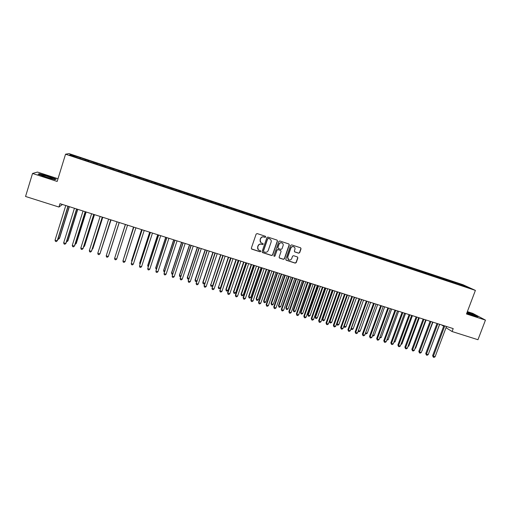 <?xml version="1.0" encoding="UTF-8"?>
<svg xmlns="http://www.w3.org/2000/svg" width="511" height="511" viewBox="0 0 511 511"><rect width="100%" height="100%" fill="white"/><g stroke="black" fill="none" stroke-linecap="round" stroke-linejoin="round"><path stroke-width="0.77" d="M265.72 236.983L265.369 236.261L257.174 233.578L256.132 234.102L251.348 248.129L251.738 249.106L260.048 251.795L260.77 251.425L260.501 250.741L258.994 250.218C257.806 249.496 257.391 248.455 257.748 247.088L258.144 245.925C258.809 244.462 259.914 243.9 261.46 244.239L262.52 244.584L263.242 244.213L262.961 243.523L261.511 243.019C260.291 242.303 259.863 241.249 260.22 239.857L260.623 238.688C261.287 237.225 262.392 236.663 263.938 237.002L264.998 237.353L265.72 236.983M260.853 242.559L260.093 239.748L260.495 238.58C261.159 237.117 262.264 236.555 263.804 236.893L264.864 237.238L265.586 236.874L265.477 236.306M251.469 248.883L259.92 251.668L260.642 251.303L260.565 250.786M258.298 249.694L257.621 246.966L258.023 245.804C258.687 244.347 259.792 243.785 261.332 244.117L262.392 244.462L263.114 244.092L263.018 243.555M298.667 253.201L299.689 252.683L301.043 248.8L300.634 247.816L291.647 244.871L290.618 245.389L285.815 259.249L286.192 260.214L295.205 263.127L296.227 262.603L297.856 257.934L297.466 256.963L293.563 255.692L292.541 256.215L291.736 258.534C291.085 259.863 290.082 260.291 288.721 259.818L287.693 257.225L290.855 248.11C291.487 246.807 292.471 246.366 293.812 246.794C294.847 247.375 295.205 248.257 294.904 249.432L294.374 250.946L294.77 251.929L298.667 253.201L299.516 252.555L300.87 248.685L300.666 247.835M446.02 327.711L452.101 331.53L453.206 328.605L59.985 203.685L58.95 207.044L62.425 204.457M452.101 331.53L477.964 339.719L485.45 320.11L472.796 313.377L467.367 311.614M58.005 178.729L37.482 172.066L32.532 173.465L57.168 181.443L65.555 154.194L475.396 290.401L466.479 313.965L485.45 320.11M32.532 173.465L25.55 196.467L58.95 207.044M277.46 241.083L277.051 240.093L267.924 237.098L266.889 237.621L262.098 251.597L262.603 252.619L271.635 255.532L272.663 255.002L277.46 241.083L277.122 240.132M279.83 240.994L288.881 243.971L289.296 244.954L284.486 258.822L283.464 259.345L279.523 258.061L279.14 257.09L281.082 251.469L280.59 250.447L278.041 249.624L277.007 250.147L274.988 256.011L274.19 256.343L273.922 255.666L278.795 241.524L279.83 240.994M65.555 154.194L69.081 153.619L463.004 284.729L475.396 290.401M80.278 158.736L80.578 157.778L70.908 154.724L69.496 154.98L78.764 158.231L461.765 285.553M80.578 157.778L88.793 160.671L88.486 161.463M88.735 161.546L88.793 160.671M89.035 160.588L97.243 163.482L96.943 164.274M97.147 164.344L97.243 163.482M97.448 163.392L105.649 166.279L105.362 167.078M105.522 167.129L105.649 166.279M105.822 166.177L114.017 169.064L113.742 169.863M113.857 169.901L114.017 169.064M114.157 168.949L122.346 171.837L122.078 172.629M122.148 172.654L122.346 171.837M122.448 171.709L130.637 174.596L130.375 175.388M130.407 175.401L130.637 174.596M130.707 174.455L138.883 177.336L138.679 177.981M143.527 179.763L143.827 178.824L138.883 177.336M143.827 178.824L147.091 180.07L146.893 180.715M151.678 182.472L151.984 181.533L147.091 180.07M151.984 181.533L155.261 182.785L155.069 183.43M159.79 185.167L160.096 184.235L155.261 182.785M160.096 184.235L163.392 185.493L163.207 186.138M167.87 187.856L168.17 186.924L163.392 185.493M168.17 186.924L171.485 188.182L171.306 188.827M175.905 190.526L176.206 189.594L171.485 188.182M176.206 189.594L179.533 190.865L179.367 191.51M183.903 193.184L184.203 192.257L179.533 190.865M184.203 192.257L187.55 193.528L187.384 194.18M191.861 195.828L192.168 194.908L187.55 193.528M192.168 194.908L195.528 196.186L195.368 196.831M199.782 198.466L200.088 197.54L195.528 196.186M200.088 197.54L203.467 198.824L203.314 199.475M207.67 201.085L207.977 200.165L203.467 198.824M207.977 200.165L211.369 201.455L211.222 202.101M215.521 203.697L215.827 202.778L211.369 201.455M215.827 202.778L219.238 204.068L219.098 204.719M223.333 206.291L223.639 205.377L219.238 204.068M223.639 205.377L227.063 206.674L226.929 207.325M231.106 208.878L231.413 207.964L227.063 206.674M231.413 207.964L234.856 209.267L234.728 209.919M238.848 211.452L239.154 210.538L234.856 209.267M239.154 210.538L242.61 211.848L242.489 212.499M246.551 214.013L246.858 213.106L242.61 211.848M246.858 213.106L250.333 214.416L250.218 215.067M254.223 216.562L254.529 215.655L250.333 214.416M254.529 215.655L258.017 216.971L257.908 217.622M261.856 219.098L262.162 218.197L258.017 216.971M262.162 218.197L265.663 219.519L265.56 220.171M269.45 221.627L269.757 220.726L265.663 219.519M269.757 220.726L273.276 222.049L273.181 222.7M277.013 224.137L277.32 223.243L273.276 222.049M277.32 223.243L280.852 224.572L280.763 225.223M284.544 226.641L284.851 225.747L280.852 224.572M284.851 225.747L288.396 227.082L288.313 227.734M292.036 229.132L292.343 228.238L288.396 227.082M292.343 228.238L295.907 229.58L295.824 230.231M299.497 231.611L299.804 230.723L295.907 229.58M299.804 230.723L303.381 232.064L303.304 232.716M306.919 234.083L307.232 233.195L303.381 232.064M307.232 233.195L310.816 234.536L310.752 235.194M314.316 236.536L314.623 235.654L310.816 234.536M314.623 235.654L318.225 237.002L318.161 237.66M321.681 238.963L321.981 238.1L318.225 237.002M321.981 238.1L325.596 239.455L325.526 240.253M329.02 241.364L329.308 240.54L325.596 239.455M329.308 240.54L332.936 241.895L332.872 242.706M336.321 243.753L336.602 242.968L332.936 241.895M336.602 242.968L340.243 244.328L340.185 245.139M343.596 246.136L343.865 245.382L340.243 244.328M343.865 245.382L347.512 246.749L347.467 247.56M350.827 248.518L351.089 247.784L347.512 246.749M351.089 247.784L354.755 249.157L354.711 249.968M358.026 250.914L358.288 250.179L354.755 249.157M358.288 250.179L361.96 251.553L361.929 252.364M365.186 253.29L365.448 252.562L361.96 251.553M365.448 252.562L369.14 253.941L369.108 254.753M372.315 255.666L372.576 254.938L369.14 253.941M372.576 254.938L376.281 256.318L376.256 257.129M379.418 258.023L379.679 257.301L376.281 256.318M379.679 257.301L383.391 258.681L383.378 259.499M386.482 260.374L386.744 259.652L383.391 258.681M386.744 259.652L390.474 261.038L390.461 261.849M393.521 262.711L393.783 261.99L390.474 261.038M393.783 261.99L397.52 263.382L397.513 264.2M400.522 265.043L400.79 264.321L397.52 263.382M400.79 264.321L404.54 265.72L404.54 266.531M407.497 267.362L407.759 266.646L404.54 265.72M407.759 266.646L411.521 268.045L411.534 268.856M414.44 269.667L414.702 268.952L411.521 268.045M414.702 268.952L418.477 270.357L418.49 271.169M421.358 271.967L421.62 271.252L418.477 270.357M421.62 271.252L425.401 272.663L425.42 273.474M428.237 274.254L428.499 273.545L425.401 272.663M428.499 273.545L432.3 274.956L432.325 275.768M435.091 276.534L435.353 275.825L432.3 274.956M435.353 275.825L439.16 277.237L439.192 278.054M441.913 278.802L442.175 278.093L439.16 277.237M442.175 278.093L445.994 279.511L446.033 280.328M448.709 281.063L448.971 280.354L445.994 279.511M448.971 280.354L452.797 281.778L452.842 282.589M455.467 283.311L455.735 282.609L452.797 281.778M455.735 282.609L464.301 285.598L469.424 287.949L461.887 285.445M456.866 283.126L456.904 283.79M464.301 285.598L463.828 286.09M450.082 280.871L450.114 281.529M443.267 278.604L443.293 279.262M436.42 276.323L436.445 276.988M429.547 274.037L429.559 274.694M422.635 271.743L422.648 272.401M415.699 269.431L415.711 270.089M408.73 267.112L408.736 267.77M401.735 264.787L401.735 265.458M394.703 262.45L394.696 263.139M387.645 260.099L387.632 260.808M380.554 257.742L380.535 258.477M373.426 255.366L373.4 256.126M366.272 252.99L366.24 253.775M359.086 250.594L359.041 251.406M351.862 248.193L351.817 249.004M344.612 245.778L344.555 246.589M337.324 243.357L337.266 244.169M330.004 240.924L329.94 241.735M322.652 238.477L322.582 239.289M315.268 236.018L315.185 236.829M307.846 233.553L307.763 234.357M300.391 231.068L300.302 231.879M292.905 228.577L292.803 229.388M285.381 226.079L285.272 226.884M277.824 223.562L277.709 224.367M270.236 221.039L270.115 221.844M262.609 218.497L262.475 219.308M254.944 215.949L254.81 216.753M247.247 213.387L247.1 214.192M239.512 210.819L239.359 211.624M231.745 208.233L231.585 209.037M223.939 205.633L223.767 206.438M216.096 203.027L215.917 203.825M208.213 200.401L208.028 201.206M200.299 197.77L200.108 198.568M192.34 195.125L192.142 195.924M184.35 192.462L184.145 193.267M176.321 189.792L176.103 190.59M168.253 187.109L168.03 187.907M160.141 184.414L159.911 185.212M151.997 181.699L151.761 182.497M143.815 178.978L143.565 179.776M135.587 176.244L135.383 176.889M127.322 173.491L127.111 174.136M119.018 170.731L118.801 171.37M110.676 167.953L110.446 168.598M102.289 165.162L102.053 165.807M93.864 162.357L93.622 163.003M85.401 159.541L85.152 160.186M441.542 324.9L443.682 326.242M70.908 154.724L71.297 155.58M80.297 157.848L79.984 158.64M56.165 179.144L48.5 176.218L39.494 173.74L38.05 174.174L45.843 177.164L54.952 179.648L56.165 179.144M466.767 313.198L473.429 315.677L478.06 316.769L474.278 314.75L467.175 312.119M262.239 252.37L271.494 255.398L272.523 254.874L277.32 240.968M268.396 238.465L267.675 238.829L263.465 251.093L263.74 251.776L264.928 252.166C266.467 252.498 267.566 251.936 268.23 250.479L271.111 242.112C271.469 240.707 271.028 239.646 269.789 238.937L268.262 238.356L267.675 238.829M263.542 251.61L263.337 250.965L267.54 238.72M270.242 239.205L269.508 238.829M268.262 238.356L269.374 238.714M279.281 257.876L283.311 259.211L284.333 258.687L289.137 244.839L288.939 243.996M280.769 250.531L277.895 249.496L276.866 250.026L274.988 256.011M273.998 256.19L274.841 255.883M283.107 245.619C283.407 244.443 283.043 243.562 282.008 242.974C280.654 242.54 279.664 242.981 279.032 244.29L277.914 247.522L278.412 248.538L280.961 249.368L281.989 248.844L283.107 245.619M282.328 243.153L281.855 242.859C280.507 242.425 279.511 242.866 278.885 244.175L279.032 244.29M278.086 248.333L277.773 247.401L278.885 244.175M294.553 251.776L298.501 253.079M294.087 246.947L293.646 246.672C292.311 246.251 291.321 246.685 290.695 247.988L290.855 248.11M288.223 259.479L287.533 257.097L290.695 247.988M285.962 260.035L295.045 262.993L296.061 262.469L297.689 257.806L297.517 256.988M39.385 174.085L39.494 173.74M58.197 238.183L59.544 238.241L69.362 206.661M57.903 239.129L58.414 239.289L59.289 238.522L69.209 206.61M67.95 206.214L57.2 240.822L55.041 240.157L65.778 205.524M68.11 206.265L57.468 240.528L56.306 241.601L55.437 241.339L55.041 240.157M66.794 240.828L67.944 240.828L77.774 209.338M66.5 241.773L67.714 241.115L77.64 209.293M75.347 243.466L76.299 243.396L86.142 211.995M75.053 244.405L76.088 243.69L86.04 211.963M76.593 208.961L65.823 243.466L63.671 242.808L74.434 208.271M76.727 208.999L66.066 243.166L64.923 244.245L64.06 243.977L63.671 242.808M85.19 211.688L74.402 246.098L72.262 245.44L83.044 211.011M85.299 211.726L74.619 245.791L73.495 246.87L72.639 246.609L72.262 245.44M52.39 178.288C50.589 177.266 42.528 174.813 41.563 174.998L41.832 175.394C45.07 176.812 48.519 177.905 52.179 178.665L52.39 178.288M38.517 174.353L39.679 173.995L48.404 176.397L55.833 179.233L54.881 179.636M466.805 313.109L474.221 315.626L472.311 314.437L467.035 312.502M467.118 312.272L474.08 314.859L477.331 316.596M83.861 246.085L84.609 245.957L94.478 214.639M83.587 246.966L84.43 246.257L94.394 214.614M92.338 248.691L92.887 248.506L102.768 217.277M92.14 249.298L92.727 248.812L102.711 217.258M93.743 214.409L82.942 248.716L80.815 248.065L91.61 213.732M93.826 214.435L83.133 248.403L82.028 249.489L81.179 249.227L80.815 248.065M102.257 217.111L91.437 251.323L89.316 250.677L100.137 216.44M102.321 217.13L91.603 251.003L90.517 252.089L89.674 251.827L89.316 250.677M100.769 251.284L111.021 219.896M100.661 251.623L110.989 219.89M110.734 219.807L99.894 253.922L97.786 253.271L108.619 219.136M110.766 219.819L100.035 253.59L98.968 254.682L98.125 254.421L97.786 253.271M109.322 253.565L119.235 222.509L109.322 253.565M106.205 255.858L106.537 257.001L107.38 257.257L108.306 256.503L119.172 222.489L108.306 256.503L106.205 255.858L117.064 221.819M125.367 224.457L115.422 255.794M125.38 224.457L115.39 255.902M133.512 227.044L123.745 258.355M133.55 227.056L123.624 258.726M141.617 229.618L131.666 260.438L132.023 260.897M141.675 229.637L131.614 260.776L131.819 261.536M149.691 232.179L139.72 262.916L140.263 263.433M149.768 232.205L139.695 263.261L139.969 264.34M157.72 234.734L147.73 265.388L148.465 265.956M157.822 234.766L147.73 265.733L148.164 266.876M165.711 237.27L155.708 267.841L156.621 268.467M165.839 237.308L155.734 268.198L156.321 269.386M173.67 239.8L163.654 270.287L164.746 270.971M173.817 239.844L163.692 270.645L163.948 271.731L164.446 271.884M181.584 242.316L171.555 272.721L172.827 273.455M181.756 242.367L171.619 273.085L171.862 274.158L172.526 274.369M189.466 244.82L179.425 275.142L180.875 275.934M189.658 244.878L179.508 275.512L179.744 276.585L179.425 275.142M180.594 276.777L179.744 276.585M197.31 247.311L187.256 277.55L188.885 278.393M197.527 247.381L187.365 277.927L187.588 278.993L187.256 277.55M188.68 279.006L187.588 278.993M205.122 249.79L195.049 279.951L196.85 280.846M205.358 249.866L195.183 280.335L195.394 281.395L195.049 279.951M196.722 281.229L196.173 281.631L195.394 281.395M212.895 252.262L202.81 282.334L204.783 283.286M213.151 252.345L202.963 282.724L203.161 283.784L202.81 282.334M204.732 283.445L203.94 284.02L203.161 283.784M220.631 254.721L210.704 285.106L212.633 285.7L222.841 255.423M220.905 254.804L210.704 285.106L210.896 286.16L210.532 284.716M212.633 285.7L211.669 286.396L210.896 286.16M228.334 257.167L218.414 287.482L220.337 288.07L230.55 257.87M228.628 257.257L218.414 287.482L218.599 288.523L218.223 287.08M220.337 288.07L219.366 288.76L218.599 288.523M235.999 259.601L225.875 289.437L226.086 289.839L228.002 290.433L238.228 260.31M236.312 259.703L226.086 289.839L226.264 290.88L225.875 289.437M228.002 290.433L227.025 291.117L226.264 290.88M243.626 262.022L233.495 291.781L233.725 292.19L235.628 292.777L245.874 262.737M243.964 262.13L233.725 292.19L233.891 293.225L233.495 291.781M235.628 292.777L234.651 293.461L233.891 293.225M251.22 264.436L241.077 294.112L241.326 294.534L243.223 295.115L253.482 265.152M251.578 264.551L241.326 294.534L241.486 295.562L241.077 294.112M243.223 295.115L242.24 295.792L241.486 295.562M258.783 266.838L248.627 296.437L248.895 296.859L250.786 297.44L261.051 267.56M259.16 266.959L248.895 296.859L249.042 297.887L248.627 296.437M250.786 297.44L249.796 298.117L249.042 297.887M266.308 269.227L256.139 298.75L256.433 299.178L258.31 299.759L268.588 269.955M266.71 269.354L256.433 299.178L256.573 300.2L256.139 298.75M258.31 299.759L257.32 300.43L256.573 300.2M273.8 271.609L263.619 301.056L263.932 301.484L265.803 302.058L276.093 272.337M274.222 271.743L263.932 301.484L264.059 302.499L263.619 301.056M265.803 302.058L264.807 302.729L264.059 302.499M281.261 273.979L271.066 303.342L271.398 303.783L273.257 304.358L283.56 274.714M281.695 274.12L271.398 303.783L271.52 304.792L271.066 303.342M273.257 304.358L272.261 305.022L271.52 304.792M288.683 276.336L278.482 305.629L278.827 306.07L280.686 306.638L290.995 277.071M289.143 276.483L278.827 306.07L278.942 307.073L278.482 305.629M280.686 306.638L279.683 307.303L278.942 307.073M296.073 278.687L285.86 307.897L286.23 308.344L288.076 308.912L298.398 279.421M296.552 278.84L286.23 308.344L286.332 309.347L285.86 307.897M288.076 308.912L287.073 309.577L286.332 309.347M303.432 281.024L293.205 310.158L293.595 310.611L295.428 311.18L305.763 281.765M303.93 281.178L293.595 310.611L293.691 311.608L293.205 310.158M295.428 311.18L294.425 311.838L293.691 311.608M310.758 283.35L300.519 312.413L300.928 312.873L302.755 313.435L313.102 284.097M311.269 283.516L300.928 312.873L301.017 313.863L300.519 312.413M302.755 313.435L301.745 314.086L301.017 313.863M318.046 285.668L307.801 314.655L308.229 315.115L310.049 315.677L320.403 286.416M318.583 285.834L308.229 315.115L308.305 316.105L307.801 314.655M310.049 315.677L309.034 316.328L308.305 316.105M325.309 287.974L315.051 316.884L315.498 317.35L317.305 317.906L327.672 288.721M325.858 288.147L315.498 317.35L315.568 318.334L315.051 316.884M317.305 317.906L316.29 318.557L315.568 318.334M332.533 290.267L322.269 319.107L322.728 319.579L324.536 320.135L334.909 291.021M333.102 290.452L322.728 319.579L322.792 320.557L322.269 319.107M324.536 320.135L323.514 320.774L322.792 320.557M339.732 292.554L329.454 321.317L329.934 321.796L331.728 322.345L342.115 293.314M340.313 292.739L329.934 321.796L329.985 322.767L329.454 321.317M331.728 322.345L330.706 322.984L329.985 322.767M347.499 295.019L337.107 324L338.889 324.549L349.288 295.588M336.666 323.572L337.151 324.97L336.64 323.642M338.889 324.549L337.867 325.188L337.151 324.97M354.647 297.293L344.242 326.197L346.024 326.746L356.429 297.862M343.941 325.909L344.28 327.161L343.852 326.159M346.024 326.746L344.995 327.379L344.28 327.161M361.762 299.555L351.351 328.381L353.12 328.931L363.538 300.117M351.191 328.234L351.383 329.34L351.031 328.662M353.12 328.931L352.092 329.563L351.383 329.34M368.846 301.803L358.428 330.56L360.191 331.102L370.616 302.365M358.403 330.54L358.447 331.518L358.185 331.147M360.191 331.102L359.156 331.735L358.447 331.518M365.608 332.77L367.23 333.268L377.661 304.607M367.23 333.268L366.189 333.894L365.333 333.542M365.486 333.677L365.48 333.134M372.787 334.98L374.237 335.427L384.674 306.83M374.237 335.427L373.196 336.046L372.493 335.791M379.935 337.177L381.212 337.573L391.662 309.053M381.212 337.573L379.628 338.027M387.051 339.368L388.156 339.706L398.612 311.263M388.156 339.706L386.738 340.211M116.68 259.071L115.748 259.824L114.911 259.569L114.592 258.432L125.463 224.482L114.592 258.432L116.68 259.071L127.558 225.153M133.786 227.127L122.934 260.987L133.825 227.14M125.01 261.626L124.071 262.373L123.24 262.117L122.934 260.987L125.01 261.626L135.907 227.804M142.084 229.765L131.238 263.535L142.141 229.784M133.307 264.174L132.362 264.915L131.531 264.66L131.238 263.535L133.307 264.174L144.217 230.442M150.336 232.39L139.497 266.071L150.419 232.416M141.56 266.704L140.608 267.445L139.784 267.189L139.497 266.071L141.56 266.704L152.482 233.067M158.557 234.996L147.724 268.594L158.659 235.034M149.768 269.22L148.816 269.961L147.998 269.712L147.724 268.594L149.768 269.22L160.716 235.686M166.733 237.596L155.906 271.105L166.861 237.634M157.944 271.731L156.986 272.465L156.168 272.216L155.906 271.105L157.944 271.731L168.905 238.286M174.864 240.183L164.05 273.602L175.024 240.227M166.075 274.228L165.117 274.956L164.306 274.707L164.05 273.602L166.075 274.228L177.055 240.873M182.964 242.751L172.156 276.093L183.142 242.808M174.174 276.713L173.21 277.435L172.399 277.192L172.156 276.093L174.174 276.713L185.167 243.453M191.025 245.312L180.223 278.565L191.223 245.376M182.229 279.185L181.258 279.907L180.453 279.658L180.223 278.565L182.229 279.185L193.241 246.015M180.453 279.658L180.127 278.176M199.047 247.861L188.246 281.031L199.271 247.931M190.252 281.644L189.274 282.359L188.476 282.117L188.246 281.031L190.252 281.644L201.277 248.57M188.476 282.117L188.137 280.635M207.032 250.396L196.237 283.484L207.274 250.473M198.23 284.09L197.252 284.806L196.454 284.563L196.237 283.484L198.23 284.09L209.267 251.112M196.454 284.563L196.103 283.081M214.978 252.919L204.189 285.924L215.24 253.009M206.176 286.53L205.192 287.239L204.4 286.997L204.189 285.924L206.176 286.53L217.226 253.635M204.4 286.997L204.036 285.515M222.885 255.436L212.11 288.351L223.173 255.526M214.083 288.958L213.093 289.66L212.301 289.424L212.11 288.351L214.083 288.958L225.147 256.152M212.301 289.424L211.931 287.936M230.755 257.934L219.986 290.765L231.061 258.036M221.946 291.372L220.956 292.075L220.171 291.832L219.986 290.765L221.946 291.372L233.029 258.655M220.171 291.832L219.787 290.35M238.586 260.425L227.606 292.752L227.829 293.173L238.918 260.527M229.784 293.774L228.787 294.477L228.002 294.234L227.829 293.173L229.784 293.774L240.879 261.153M228.002 294.234L227.606 292.752M246.385 262.897L235.386 295.141L235.628 295.569L246.736 263.012M237.577 296.169L236.574 296.859L235.801 296.623L235.628 295.569L237.577 296.169L248.685 263.631M235.801 296.623L235.386 295.141M254.146 265.362L243.134 297.517L243.402 297.951L254.516 265.484M245.337 298.545L244.328 299.242L243.555 298.999L243.402 297.951L245.337 298.545L256.458 266.103M243.555 298.999L243.134 297.517M261.868 267.821L250.844 299.887L251.131 300.327L262.264 267.943M253.06 300.915L252.051 301.605L251.278 301.369L251.131 300.327L253.06 300.915L264.193 268.556M251.278 301.369L250.844 299.887M269.559 270.262L258.521 302.237L258.828 302.684L269.974 270.396M260.744 303.279L259.735 303.962L258.968 303.726L258.828 302.684L260.744 303.279L271.897 271.002M258.968 303.726L258.521 302.237M277.211 272.695L266.161 304.588L266.487 305.035L277.645 272.829M268.396 305.623L267.381 306.306L266.621 306.07L266.487 305.035L268.396 305.623L279.555 273.436M266.621 306.07L266.161 304.588M284.825 275.11L273.768 306.919L274.113 307.379L285.285 275.257M276.01 307.961L274.995 308.638L274.235 308.408L274.113 307.379L276.01 307.961L287.188 275.863M274.235 308.408L273.768 306.919M292.407 277.524L281.337 309.244L281.702 309.704L292.886 277.671M283.592 310.286L282.57 310.963L281.817 310.726L281.702 309.704L283.592 310.286L294.783 278.271M281.817 310.726L281.337 309.244M299.957 279.919L288.868 311.557L289.258 312.023L300.449 280.079M291.142 312.604L290.114 313.275L289.36 313.045L289.258 312.023L291.142 312.604L302.34 280.673M289.36 313.045L288.868 311.557M307.469 282.302L296.374 313.856L296.776 314.329L307.986 282.468M298.654 314.904L297.619 315.574L296.872 315.344L296.776 314.329L298.654 314.904L309.864 283.068M296.872 315.344L296.374 313.856M314.942 284.678L303.834 316.149L304.262 316.628L315.479 284.851M306.127 317.203L305.093 317.868L304.345 317.638L304.262 316.628L306.127 317.203L317.35 285.445M304.345 317.638L303.834 316.149M322.39 287.048L311.269 318.43L311.716 318.915L322.946 287.22M313.569 319.484L312.534 320.148L311.793 319.918L311.716 318.915L313.569 319.484L324.804 287.814M311.793 319.918L311.269 318.43M329.799 289.398L318.666 320.704L319.132 321.189L330.374 289.584M320.978 321.758L319.937 322.415L319.196 322.192L319.132 321.189L320.978 321.758L332.227 290.171M319.196 322.192L318.666 320.704M337.171 291.743L326.031 322.965L326.516 323.457L337.765 291.928M328.356 324.019L327.308 324.677L326.574 324.453L326.516 323.457L328.356 324.019L339.611 292.516M326.574 324.453L326.031 322.965M344.516 294.074L333.364 325.213L333.862 325.711L345.129 294.272M335.695 326.274L334.648 326.925L333.913 326.701L333.862 325.711L335.695 326.274L346.963 294.853M333.913 326.701L333.364 325.213M351.823 296.399L340.665 327.455L341.182 327.96L352.456 296.597M343.002 328.516L341.955 329.167L341.227 328.943L341.182 327.96L343.002 328.516L354.283 297.178M341.227 328.943L340.665 327.455M359.099 298.705L347.927 329.684L348.464 330.189L359.75 298.916M350.278 330.751L349.224 331.396L348.502 331.173L348.464 330.189L350.278 330.751L361.564 299.491M348.502 331.173L347.927 329.684M366.342 301.011L355.158 331.901L355.713 332.418L367.013 301.222M357.521 332.974L356.467 333.613L355.745 333.389L355.713 332.418L357.521 332.974L368.821 301.797M355.745 333.389L355.158 331.901M373.554 303.298L362.363 334.111L362.931 334.628L374.237 303.515M364.733 335.184L363.672 335.823L362.951 335.599L362.931 334.628L364.733 335.184L376.039 304.09M362.951 335.599L362.363 334.111M380.727 305.578L369.53 336.315L370.117 336.838L381.436 305.802M371.912 337.388L370.845 338.02L370.13 337.803L370.117 336.838L371.912 337.388L383.224 306.37M370.13 337.803L369.53 336.315M387.875 307.852L376.664 338.506L377.271 339.029L388.596 308.076M379.06 339.579L377.987 340.211L377.278 339.994L377.271 339.029L379.06 339.579L390.385 308.644M377.278 339.994L376.664 338.506M394.99 310.107L383.767 340.684L384.393 341.214L395.725 310.343M386.169 341.763L385.102 342.389L384.387 342.172L384.393 341.214L386.169 341.763L397.507 310.912M384.387 342.172L383.767 340.684M402.068 312.362L390.838 342.855L391.483 343.392L402.828 312.598M393.253 343.935L392.18 344.561L391.471 344.344L391.483 343.392L393.253 343.935L404.597 313.16M391.471 344.344L390.838 342.855M394.134 341.546L395.073 341.833L405.536 313.46M395.073 341.833L393.821 342.389M409.119 314.597L397.884 345.014L398.542 345.557L409.892 314.846M400.305 346.1L399.225 346.72L398.523 346.503L398.542 345.557L400.305 346.1L411.655 315.402M398.523 346.503L397.884 345.014M401.186 343.718L401.959 343.954L412.428 315.651M401.959 343.954L400.873 344.555M416.139 316.826L404.891 347.167L405.568 347.716L416.931 317.082M407.324 348.253L406.239 348.872L405.542 348.655L405.568 347.716L407.324 348.253L418.681 317.638M405.542 348.655L404.891 347.167M408.206 345.877L408.813 346.062L419.295 317.829M408.813 346.062L407.95 346.56M423.127 319.049L411.872 349.313L412.569 349.863L423.932 319.305M414.312 350.399L413.227 351.012L412.53 350.802L412.569 349.863L414.312 350.399L425.682 319.86M412.53 350.802L411.872 349.313M415.194 348.029L415.641 348.163L426.129 320.001M415.641 348.163L415.009 348.521M430.083 321.259L418.822 351.44L419.531 351.996L430.907 321.521M421.268 352.533L420.183 353.146L419.486 352.935L419.531 351.996L421.268 352.533L432.645 322.071M419.486 352.935L418.822 351.44M422.15 350.169L432.932 322.16M422.437 350.252L422.035 350.482M437.007 323.457L425.74 353.567L426.468 354.123L437.85 323.725M428.192 354.653L427.107 355.266L426.417 355.056L426.468 354.123L428.192 354.653L439.581 324.274M426.417 355.056L425.74 353.567M429.08 352.296L439.703 324.313M443.899 325.648L432.625 355.682L433.373 356.244L444.762 325.922M435.091 356.774L433.999 357.381L433.309 357.17L433.373 356.244L435.091 356.774L446.486 326.472M433.309 357.17L432.625 355.682M42.023 175.49L41.563 174.998"/></g></svg>

